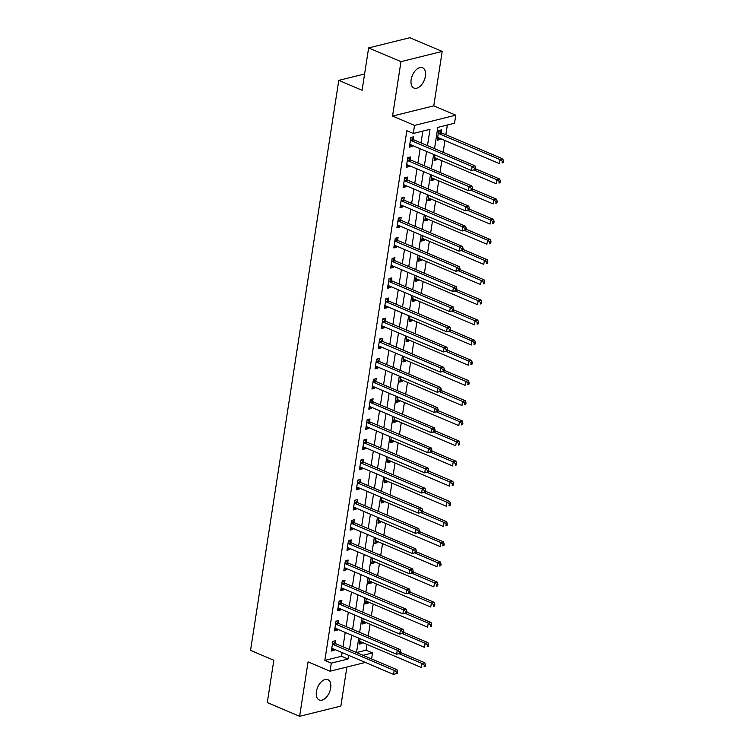<?xml version="1.0" encoding="UTF-8"?>
<svg xmlns="http://www.w3.org/2000/svg" width="754" height="754" viewBox="0 0 754 754"><rect width="100%" height="100%" fill="white"/><g stroke="black" fill="none" stroke-linecap="round" stroke-linejoin="round"><path stroke-width="1.13" d="M330.686 688.053A11.046 6.409 113 0 0 327.867 679.656A11.046 6.409 113 0 0 316.416 691.588A11.046 6.409 113 0 0 319.234 699.985A11.046 6.409 113 0 0 330.686 688.053M425.407 76.135A11.046 6.409 113 0 0 422.598 67.737A11.046 6.409 113 0 0 411.147 79.679A11.046 6.409 113 0 0 413.965 88.077A11.046 6.409 113 0 0 425.407 76.135M356.548 652.54L366.058 650.184L372.523 652.926L371.599 658.93M364.597 73.967L338.782 80.367L250.545 650.363L273.834 660.25L267.284 702.577L299.63 716.3L340.855 706.074L346.897 667.036M338.782 80.367L362.08 90.254L368.631 47.926L409.856 37.7L442.202 51.423L400.977 61.658L392.551 116.078L414.549 125.409L455.774 115.183L454.521 123.241L437.81 127.388L434.521 148.642M392.551 116.078L433.776 105.843L442.202 51.423M433.776 105.843L455.774 115.183M366.058 650.184L366.953 644.397M368.244 636.027L370.073 624.237M371.364 615.867L373.192 604.086M374.484 595.717L376.312 583.926M377.603 575.556L379.432 563.775M380.723 555.406L382.551 543.615M383.843 535.246L385.671 523.464M386.962 515.095L388.791 503.304M390.091 494.935L391.91 483.154M393.211 474.784L395.03 462.994M396.331 454.624L398.15 442.843M399.45 434.474L401.269 422.683M402.57 414.314L404.389 402.532M405.69 394.163L407.509 382.372M408.809 374.003L410.638 362.222M411.929 353.852L413.757 342.062M415.049 333.692L416.877 321.911M418.168 313.541L419.997 301.751M421.288 293.381L423.117 281.6M424.408 273.231L426.236 261.44M427.527 253.071L429.356 241.289M430.647 232.92L432.476 221.129M433.767 212.76L435.595 200.979M436.886 192.609L438.715 180.819M440.006 172.449L441.835 160.668M443.135 152.299L444.954 140.508M445.85 134.721L447.358 125.023M368.631 47.926L400.977 61.658M441.109 132.497L441.514 129.877L438.724 130.565L437.226 140.235L440.016 139.547L440.176 138.482M434.945 154.994L434.106 160.395L436.896 159.707L437.056 158.642M431.825 175.145L430.986 180.545L433.776 179.857L433.936 178.792M428.706 195.305L427.867 200.705L430.657 200.017L430.817 198.952M425.586 215.456L424.747 220.856L427.537 220.168L427.697 219.103M422.466 235.616L421.627 241.016L424.417 240.328L424.577 239.263M419.347 255.766L418.508 261.167L421.298 260.479L421.458 259.414M416.227 275.926L415.388 281.327L418.178 280.639L418.338 279.574M413.107 296.077L412.268 301.477L415.058 300.789L415.218 299.724M409.988 316.237L409.149 321.638L411.929 320.95L412.099 319.885M406.868 336.388L406.029 341.788L408.809 341.1L408.979 340.035M403.748 356.548L402.909 361.948L405.69 361.26L405.859 360.195M400.619 376.698L399.79 382.099L402.57 381.411L402.74 380.346M397.499 396.858L396.67 402.259L399.45 401.571L399.62 400.506M394.38 417.009L393.55 422.41L396.331 421.722L396.5 420.657M391.26 437.169L390.431 442.57L393.211 441.882L393.381 440.817M388.14 457.32L387.311 462.72L390.091 462.032L390.261 460.967M385.021 477.48L384.182 482.88L386.972 482.192L387.132 481.127M381.901 497.631L381.062 503.031L383.852 502.343L384.012 501.278M378.781 517.791L377.942 523.191L380.732 522.503L380.893 521.438M375.662 537.941L374.823 543.342L377.613 542.654L377.773 541.589M372.542 558.101L371.703 563.502L374.493 562.814L374.653 561.749M369.422 578.252L368.583 583.653L371.373 582.965L371.534 581.899M366.303 598.412L365.464 603.813L368.254 603.125L368.414 602.06M363.183 618.563L362.344 623.963L365.134 623.275L365.294 622.21M360.063 638.723L359.224 644.123L362.014 643.435L362.174 642.37M427.48 145.654L430.016 129.32L413.296 133.467L406.83 130.725L324.833 660.41L341.543 656.263L342.109 652.587M343.004 646.791L345.228 632.427M346.124 626.64L348.348 612.276M349.253 606.48L351.477 592.116M352.372 586.329L354.597 571.966M355.492 566.169L357.716 551.805M358.612 546.019L360.836 531.655M361.732 525.858L363.956 511.495M364.851 505.708L367.075 491.344M367.971 485.548L370.195 471.184M371.091 465.397L373.315 451.033M374.21 445.246L376.434 430.873M377.33 425.086L379.554 410.723M380.45 404.936L382.674 390.563M383.569 384.776L385.794 370.412M386.689 364.625L388.913 350.252M389.809 344.465L392.033 330.101M392.928 324.314L395.153 309.941M396.048 304.154L398.272 289.79M399.168 284.004L401.392 269.63M402.297 263.843L404.512 249.48M405.416 243.693L407.641 229.32M408.536 223.533L410.76 209.169M411.656 203.382L413.88 189.009M414.775 183.222L417 168.858M417.895 163.071L420.119 148.698M421.015 142.911L422.843 131.102M413.249 139.405L413.663 136.785L410.873 137.473L409.375 147.153L412.165 146.455L412.325 145.39M410.129 159.565L410.534 156.936L407.754 157.633L406.255 167.303L409.045 166.615L409.205 165.55M407.009 179.716L407.414 177.096L404.634 177.784L403.136 187.463L405.925 186.766L406.086 185.701M403.89 199.876L404.295 197.246L401.514 197.944L400.016 207.614L402.796 206.926L402.966 205.861M400.77 220.027L401.175 217.406L398.395 218.095L396.896 227.774L399.677 227.077L399.846 226.012M397.65 240.187L398.055 237.557L395.275 238.255L393.776 247.925L396.557 247.237L396.727 246.172M394.531 260.337L394.936 257.717L392.155 258.405L390.657 268.085L393.437 267.387L393.607 266.322M391.411 280.497L391.816 277.868L389.036 278.565L387.537 288.235L390.318 287.547L390.487 286.482M388.291 300.648L388.696 298.028L385.916 298.716L384.417 308.395L387.198 307.698L387.368 306.633M385.171 320.808L385.577 318.179L382.787 318.876L381.298 328.546L384.078 327.858L384.248 326.793M382.052 340.959L382.457 338.339L379.667 339.027L378.178 348.706L380.959 348.009L381.128 346.944M378.932 361.119L379.337 358.489L376.548 359.187L375.049 368.857L377.839 368.169L377.999 367.104M375.812 381.27L376.218 378.649L373.428 379.337L371.929 389.017L374.719 388.319L374.879 387.254M372.693 401.43L373.098 398.8L370.308 399.497L368.81 409.168L371.599 408.479L371.76 407.414M369.573 421.58L369.978 418.96L367.189 419.648L365.69 429.328L368.48 428.63L368.64 427.565M366.453 441.74L366.859 439.111L364.069 439.808L362.57 449.478L365.36 448.79L365.52 447.725M363.334 461.891L363.739 459.271L360.949 459.959L359.451 469.638L362.24 468.941L362.401 467.876M360.205 482.051L360.619 479.421L357.83 480.119L356.331 489.789L359.121 489.101L359.281 488.036M357.085 502.202L357.5 499.582L354.71 500.27L353.211 509.949L356.001 509.252L356.161 508.187M353.965 522.362L354.371 519.732L351.59 520.43L350.092 530.1L352.881 529.412L353.042 528.347M350.846 542.512L351.251 539.892L348.471 540.58L346.972 550.26L349.752 549.562L349.922 548.497M347.726 562.673L348.131 560.043L345.351 560.74L343.852 570.41L346.633 569.722L346.802 568.657M344.606 582.823L345.012 580.203L342.231 580.891L340.733 590.571L343.513 589.873L343.683 588.808M341.487 602.983L341.892 600.354L339.112 601.051L337.613 610.721L340.393 610.033L340.563 608.968M338.367 623.134L338.772 620.514L335.992 621.202L334.493 630.881L337.274 630.184L337.443 629.119M335.247 643.294L335.653 640.664L332.872 641.362L331.374 651.032L334.154 650.344L334.324 649.279M365.37 662.455L330.054 671.211L308.056 661.88L299.63 716.3M330.054 671.211L331.298 663.152L348.009 659.005L348.584 655.33M324.833 660.41L331.298 663.152M413.296 133.467L414.549 125.409M363.013 655.283L372.523 652.926M433.625 154.429L431.401 168.802M430.506 174.589L428.281 188.952M427.386 194.739L425.162 209.112M424.266 214.899L422.042 229.263M421.147 235.05L418.922 249.423M418.027 255.21L415.803 269.574M414.907 275.361L412.683 289.734M411.778 295.521L409.554 309.885M408.659 315.672L406.434 330.045M405.539 335.832L403.315 350.195M402.419 355.982L400.195 370.355M399.3 376.142L397.075 390.506M396.18 396.293L393.956 410.666M393.06 416.453L390.836 430.817M389.941 436.604L387.716 450.977M386.821 456.764L384.597 471.127M383.701 476.914L381.477 491.288M380.582 497.075L378.357 511.438M377.462 517.225L375.238 531.598M374.342 537.385L372.118 551.749M371.222 557.536L368.998 571.909M368.103 577.696L365.878 592.06M364.983 597.847L362.759 612.22M361.863 618.007L359.639 632.37M358.734 638.157L356.519 652.53M349.479 649.543L351.703 635.17M352.599 629.383L354.823 615.019M355.718 609.232L357.943 594.859M358.838 589.072L361.062 574.708M361.958 568.921L364.182 554.548M365.077 548.761L367.302 534.398M368.197 528.611L370.421 514.237M371.317 508.45L373.541 494.087M374.436 488.3L376.661 473.927M377.556 468.14L379.78 453.776M380.676 447.989L382.9 433.616M383.795 427.829L386.02 413.465M386.925 407.678L389.149 393.305M390.044 387.518L392.269 373.155M393.164 367.368L395.388 353.004M396.284 347.208L398.508 332.844M399.403 327.057L401.628 312.693M402.523 306.897L404.747 292.533M405.643 286.746L407.867 272.382M408.762 266.586L410.987 252.222M411.882 246.435L414.106 232.072M415.002 226.275L417.226 211.912M418.121 206.125L420.346 191.761M421.241 185.965L423.465 171.601M424.361 165.814L426.585 151.45M341.543 656.263L348.009 659.005M409.648 145.39L412.165 146.455M437.499 138.482L440.016 139.547M359.498 642.361L362.014 643.435M362.617 622.21L365.134 623.275M365.737 602.05L368.254 603.125M368.857 581.899L371.373 582.965M371.976 561.739L374.493 562.814M375.096 541.589L377.613 542.654M378.216 521.429L380.732 522.503M381.336 501.278L383.852 502.343M384.455 481.118L386.972 482.192M387.575 460.967L390.091 462.032M390.695 440.807L393.211 441.882M393.824 420.657L396.331 421.722M396.943 400.497L399.45 401.571M400.063 380.346L402.57 381.411M403.183 360.186L405.69 361.26M406.302 340.035L408.809 341.1M409.422 319.875L411.929 320.95M412.542 299.724L415.058 300.789M415.661 279.564L418.178 280.639M418.781 259.414L421.298 260.479M421.901 239.254L424.417 240.328M425.02 219.103L427.537 220.168M428.14 198.943L430.657 200.017M431.26 178.792L433.776 179.857M434.379 158.632L436.896 159.707M406.529 165.55L409.045 166.615M403.409 185.701L405.925 186.766M400.289 205.861L402.796 206.926M397.169 226.012L399.677 227.077M394.05 246.172L396.557 247.237M390.93 266.322L393.437 267.387M387.81 286.482L390.318 287.547M384.691 306.633L387.198 307.698M381.562 326.793L384.078 327.858M378.442 346.944L380.959 348.009M375.322 367.104L377.839 368.169M372.203 387.254L374.719 388.319M369.083 407.414L371.599 408.479M365.963 427.565L368.48 428.63M362.844 447.725L365.36 448.79M359.724 467.876L362.24 468.941M356.604 488.036L359.121 489.101M353.485 508.187L356.001 509.252M350.365 528.347L352.881 529.412M347.245 548.497L349.752 549.562M344.126 568.657L346.633 569.722M341.006 588.808L343.513 589.873M337.886 608.968L340.393 610.033M334.767 629.119L337.274 630.184M331.647 649.279L334.154 650.344M475.35 169.537L475.604 167.925L474.483 168.208L474.238 169.82L475.35 169.537L471.533 170.517L410.459 144.598A1.725 1.291 -103.9 0 0 409.959 144.514L409.78 144.523M474.238 169.82L471.533 170.517L472.155 166.493L474.945 165.795L413.871 139.876A1.725 1.291 -103.9 0 1 413.399 139.556L411.241 137.388M410.468 140.093L410.619 140.253A1.725 1.291 -103.9 0 0 411.081 140.574L472.155 166.493L474.483 168.208M475.604 167.925L474.945 165.795M437.64 137.614L437.81 137.605A1.725 1.291 76.1 0 1 438.31 137.69L499.384 163.609L500.006 159.575L502.795 158.887L441.721 132.968A1.725 1.291 76.1 0 1 441.26 132.647L439.092 130.47M502.343 161.29L502.089 162.902L503.201 162.628L503.455 161.017L502.343 161.29L500.006 159.575L438.941 133.656A1.725 1.291 76.1 0 1 438.47 133.335L438.319 133.185M503.201 162.628L502.089 162.902M502.795 158.887L503.455 161.017M472.23 189.697L472.475 188.085L471.363 188.359L471.118 189.97L472.23 189.697L468.413 190.677L407.339 164.758A1.725 1.291 -103.9 0 0 406.84 164.674L406.66 164.683M471.118 189.97L468.413 190.677L469.035 186.643L471.825 185.955L410.751 160.037A1.725 1.291 -103.9 0 1 410.28 159.716L408.121 157.539M407.349 160.253L407.499 160.404A1.725 1.291 -103.9 0 0 407.961 160.725L469.035 186.643L471.363 188.359M472.475 188.085L471.825 185.955M469.111 209.848L469.356 208.236L468.243 208.519L467.998 210.13L469.111 209.848L465.293 210.828L404.219 184.909A1.725 1.291 -103.9 0 0 403.72 184.824L403.541 184.834M467.998 210.13L465.293 210.828L465.915 206.803L468.696 206.106L407.631 180.187A1.725 1.291 -103.9 0 1 407.16 179.867L405.002 177.699M404.229 180.404L404.38 180.564A1.725 1.291 -103.9 0 0 404.841 180.885L465.915 206.803L468.243 208.519M469.356 208.236L468.696 206.106M465.991 230.008L466.236 228.396L465.124 228.669L464.879 230.281L465.991 230.008L462.174 230.988L401.1 205.069A1.725 1.291 -103.9 0 0 400.6 204.975L400.421 204.994M464.879 230.281L462.174 230.988L462.796 226.954L465.576 226.266L404.512 200.347A1.725 1.291 -103.9 0 1 404.04 200.027L401.882 197.85M401.109 200.564L401.26 200.715A1.725 1.291 -103.9 0 0 401.722 201.035L462.796 226.954L465.124 228.669M466.236 228.396L465.576 226.266M434.511 157.775L434.69 157.756A1.725 1.291 76.1 0 1 435.19 157.85L496.264 183.769L496.886 179.735L499.676 179.037L475.472 168.773M499.223 181.45L498.969 183.062L500.081 182.788L500.336 181.177L499.223 181.45L496.886 179.735L473.832 169.952M500.081 182.788L498.969 183.062M499.676 179.037L500.336 181.177M431.392 177.925L431.571 177.916A1.725 1.291 76.1 0 1 432.07 178.001L493.144 203.919L493.766 199.885L496.556 199.197L472.353 188.924M496.104 201.601L495.849 203.212L496.961 202.939L497.216 201.327L496.104 201.601L493.766 199.885L470.713 190.102M496.961 202.939L495.849 203.212M496.556 199.197L497.216 201.327M428.272 198.085L428.451 198.066A1.725 1.291 76.1 0 1 428.951 198.161L490.025 224.079L490.647 220.045L493.436 219.348L469.233 209.084M492.975 221.761L492.73 223.373L493.842 223.099L494.096 221.488L492.975 221.761L490.647 220.045L467.593 210.262M493.842 223.099L492.73 223.373M493.436 219.348L494.096 221.488M462.871 250.158L463.116 248.547L462.004 248.829L461.759 250.441L462.871 250.158L459.054 251.139L397.98 225.22A1.725 1.291 -103.9 0 0 397.481 225.135L397.301 225.144M461.759 250.441L459.054 251.139L459.676 247.114L462.456 246.417L401.392 220.498A1.725 1.291 -103.9 0 1 400.921 220.177L398.753 218.01M397.989 220.715L398.14 220.875A1.725 1.291 -103.9 0 0 398.602 221.195L459.676 247.114L462.004 248.829M463.116 248.547L462.456 246.417M425.152 218.236L425.331 218.226A1.725 1.291 76.1 0 1 425.831 218.311L486.905 244.23L487.527 240.196L490.317 239.508L466.104 229.235M489.855 241.911L489.61 243.523L490.722 243.25L490.977 241.638L489.855 241.911L487.527 240.196L464.473 230.413M490.722 243.25L489.61 243.523M490.317 239.508L490.977 241.638M459.752 270.318L459.997 268.707L458.884 268.98L458.639 270.592L459.752 270.318L455.934 271.299L394.86 245.38A1.725 1.291 -103.9 0 0 394.361 245.286L394.182 245.304M458.639 270.592L455.934 271.299L456.556 267.265L459.337 266.577L398.272 240.658A1.725 1.291 -103.9 0 1 397.801 240.338L395.633 238.16M394.87 240.875L395.021 241.026A1.725 1.291 -103.9 0 0 395.482 241.346L456.556 267.265L458.884 268.98M459.997 268.707L459.337 266.577M456.632 290.469L456.877 288.857L455.765 289.14L455.51 290.752L456.632 290.469L452.805 291.449L391.741 265.531A1.725 1.291 -103.9 0 0 391.241 265.446L391.062 265.455M455.51 290.752L452.805 291.449L453.437 287.425L456.217 286.727L395.143 260.809A1.725 1.291 -103.9 0 1 394.681 260.488L392.514 258.32M391.75 261.025L391.901 261.186A1.725 1.291 -103.9 0 0 392.363 261.506L453.437 287.425L455.765 289.14M456.877 288.857L456.217 286.727M453.512 310.629L453.757 309.017L452.645 309.291L452.391 310.902L453.512 310.629L449.686 311.609L388.621 285.691A1.725 1.291 -103.9 0 0 388.122 285.596L387.942 285.615M452.391 310.902L449.686 311.609L450.317 307.575L453.097 306.887L392.023 280.969A1.725 1.291 -103.9 0 1 391.562 280.648L389.394 278.471M388.63 281.185L388.781 281.336A1.725 1.291 -103.9 0 0 389.243 281.657L450.317 307.575L452.645 309.291M453.757 309.017L453.097 306.887M450.392 330.78L450.638 329.168L449.525 329.451L449.271 331.063L450.392 330.78L446.566 331.76L385.501 305.841A1.725 1.291 -103.9 0 0 384.992 305.756L384.823 305.766M449.271 331.063L446.566 331.76L447.197 327.736L449.978 327.038L388.904 301.119A1.725 1.291 -103.9 0 1 388.442 300.799L386.274 298.631M385.501 301.336L385.662 301.496A1.725 1.291 -103.9 0 0 386.123 301.817L447.197 327.736L449.525 329.451M450.638 329.168L449.978 327.038M447.273 350.94L447.518 349.328L446.406 349.602L446.151 351.213L447.273 350.94L443.446 351.92L382.382 326.001A1.725 1.291 -103.9 0 0 381.873 325.907L381.703 325.926M446.151 351.213L443.446 351.92L444.078 347.886L446.858 347.198L385.784 321.279A1.725 1.291 -103.9 0 1 385.322 320.959L383.155 318.782M382.382 321.496L382.532 321.647A1.725 1.291 -103.9 0 0 383.004 321.967L444.078 347.886L446.406 349.602M447.518 349.328L446.858 347.198M422.033 238.396L422.212 238.377A1.725 1.291 76.1 0 1 422.711 238.471L483.785 264.39L484.407 260.356L487.197 259.659L462.984 249.395M486.735 262.072L486.49 263.683L487.602 263.41L487.857 261.798L486.735 262.072L484.407 260.356L461.354 250.573M487.602 263.41L486.49 263.683M487.197 259.659L487.857 261.798M418.913 258.547L419.092 258.537A1.725 1.291 76.1 0 1 419.592 258.622L480.666 284.541L481.288 280.507L484.077 279.819L459.865 269.546M483.616 282.222L483.371 283.834L484.483 283.561L484.737 281.949L483.616 282.222L481.288 280.507L458.234 270.724M484.483 283.561L483.371 283.834M484.077 279.819L484.737 281.949M415.793 278.707L415.972 278.688A1.725 1.291 76.1 0 1 416.472 278.782L477.546 304.691L478.168 300.667L480.958 299.969L456.745 289.706M480.496 302.382L480.251 303.994L481.363 303.721L481.608 302.109L480.496 302.382L478.168 300.667L455.114 290.884M481.363 303.721L480.251 303.994M480.958 299.969L481.608 302.109M412.674 298.857L412.853 298.848A1.725 1.291 76.1 0 1 413.352 298.933L474.426 324.851L475.048 320.818L477.829 320.13L453.625 309.856M477.376 322.533L477.131 324.145L478.243 323.871L478.488 322.26L477.376 322.533L475.048 320.818L451.995 311.034M478.243 323.871L477.131 324.145M477.829 320.13L478.488 322.26M409.554 319.017L409.733 318.999A1.725 1.291 76.1 0 1 410.233 319.093L471.307 345.002L471.929 340.978L474.709 340.28L450.506 330.016M474.257 342.693L474.012 344.305L475.124 344.031L475.369 342.42L474.257 342.693L471.929 340.978L448.875 331.195M475.124 344.031L474.012 344.305M474.709 340.28L475.369 342.42M444.144 371.091L444.398 369.479L443.286 369.762L443.032 371.373L444.144 371.091L440.327 372.071L379.262 346.152A1.725 1.291 -103.9 0 0 378.753 346.067L378.583 346.077M443.032 371.373L440.327 372.071L440.949 368.037L443.738 367.349L382.664 341.43A1.725 1.291 -103.9 0 1 382.203 341.11L380.035 338.942M379.262 341.647L379.413 341.807A1.725 1.291 -103.9 0 0 379.884 342.127L440.949 368.037L443.286 369.762M444.398 369.479L443.738 367.349M406.434 339.168L406.613 339.159A1.725 1.291 76.1 0 1 407.113 339.243L468.187 365.162L468.809 361.128L471.589 360.44L447.386 350.167M471.137 362.844L470.892 364.455L472.004 364.182L472.249 362.57L471.137 362.844L468.809 361.128L445.746 351.345M472.004 364.182L470.892 364.455M471.589 360.44L472.249 362.57M441.024 391.251L441.279 389.639L440.166 389.912L439.912 391.524L441.024 391.251L437.207 392.231L376.133 366.312A1.725 1.291 -103.9 0 0 375.633 366.218L375.464 366.237M439.912 391.524L437.207 392.231L437.829 388.197L440.619 387.509L379.545 361.59A1.725 1.291 -103.9 0 1 379.083 361.27L376.915 359.093M376.142 361.807L376.293 361.958A1.725 1.291 -103.9 0 0 376.764 362.278L437.829 388.197L440.166 389.912M441.279 389.639L440.619 387.509M403.315 359.328L403.494 359.309A1.725 1.291 76.1 0 1 403.993 359.404L465.067 385.313L465.689 381.288L468.47 380.591L444.266 370.327M468.017 383.004L467.772 384.615L468.884 384.342L469.129 382.73L468.017 383.004L465.689 381.288L442.626 371.505M468.884 384.342L467.772 384.615M468.47 380.591L469.129 382.73M437.904 411.401L438.159 409.79L437.047 410.072L436.792 411.684L437.904 411.401L434.087 412.381L373.013 386.463A1.725 1.291 -103.9 0 0 372.514 386.378L372.335 386.387M436.792 411.684L434.087 412.381L434.709 408.348L437.499 407.66L376.425 381.741A1.725 1.291 -103.9 0 1 375.963 381.42L373.796 379.253M373.023 381.958L373.173 382.118A1.725 1.291 -103.9 0 0 373.645 382.438L434.709 408.348L437.047 410.072M438.159 409.79L437.499 407.66M400.195 379.479L400.374 379.469A1.725 1.291 76.1 0 1 400.874 379.554L461.938 405.473L462.57 401.439L465.35 400.751L441.147 390.478M464.898 403.154L464.643 404.766L465.765 404.493L466.01 402.881L464.898 403.154L462.57 401.439L439.507 391.656M465.765 404.493L464.643 404.766M465.35 400.751L466.01 402.881M434.785 431.561L435.039 429.95L433.927 430.223L433.673 431.835L434.785 431.561L430.968 432.542L369.894 406.623A1.725 1.291 -103.9 0 0 369.394 406.529L369.215 406.547M433.673 431.835L430.968 432.542L431.59 428.508L434.379 427.82L373.305 401.901A1.725 1.291 -103.9 0 1 372.844 401.58L370.676 399.403M369.903 402.118L370.054 402.268A1.725 1.291 -103.9 0 0 370.525 402.589L431.59 428.508L433.927 430.223M435.039 429.95L434.379 427.82M397.075 399.639L397.254 399.62A1.725 1.291 76.1 0 1 397.754 399.714L458.818 425.624L459.45 421.599L462.23 420.902L438.027 410.638M461.778 423.314L461.523 424.926L462.645 424.653L462.89 423.041L461.778 423.314L459.45 421.599L436.387 411.816M462.645 424.653L461.523 424.926M462.23 420.902L462.89 423.041M431.665 451.712L431.919 450.1L430.798 450.383L430.553 451.995L431.665 451.712L427.848 452.692L366.774 426.773A1.725 1.291 -103.9 0 0 366.274 426.689L366.095 426.698M430.553 451.995L427.848 452.692L428.47 448.658L431.26 447.97L370.186 422.052A1.725 1.291 -103.9 0 1 369.724 421.731L367.556 419.563M366.783 422.268L366.934 422.428A1.725 1.291 -103.9 0 0 367.396 422.749L428.47 448.658L430.798 450.383M431.919 450.1L431.26 447.97M393.956 419.789L394.125 419.78A1.725 1.291 76.1 0 1 394.634 419.865L455.699 445.784L456.33 441.75L459.111 441.062L434.907 430.788M458.658 443.465L458.404 445.077L459.525 444.803L459.77 443.192L458.658 443.465L456.33 441.75L433.267 431.967M459.525 444.803L458.404 445.077M459.111 441.062L459.77 443.192M428.545 471.872L428.8 470.26L427.678 470.534L427.433 472.145L428.545 471.872L424.728 472.852L363.654 446.933A1.725 1.291 -103.9 0 0 363.155 446.839L362.976 446.858M427.433 472.145L424.728 472.852L425.35 468.818L428.14 468.13L367.066 442.212A1.725 1.291 -103.9 0 1 366.604 441.891L364.436 439.714M363.664 442.428L363.814 442.579A1.725 1.291 -103.9 0 0 364.276 442.9L425.35 468.818L427.678 470.534M428.8 470.26L428.14 468.13M390.836 439.95L391.006 439.931A1.725 1.291 76.1 0 1 391.514 440.025L452.579 465.934L453.211 461.91L455.991 461.212L431.788 450.949M455.539 463.625L455.284 465.237L456.406 464.964L456.651 463.342L455.539 463.625L453.211 461.91L430.148 452.127M456.406 464.964L455.284 465.237M455.991 461.212L456.651 463.342M425.426 492.023L425.68 490.411L424.559 490.694L424.313 492.305L425.426 492.023L421.609 493.003L360.535 467.084A1.725 1.291 -103.9 0 0 360.035 466.999L359.856 467.009M424.313 492.305L421.609 493.003L422.231 488.969L425.02 488.281L363.946 462.362A1.725 1.291 -103.9 0 1 363.485 462.042L361.317 459.874M360.544 462.579L360.695 462.739A1.725 1.291 -103.9 0 0 361.157 463.06L422.231 488.969L424.559 490.694M425.68 490.411L425.02 488.281M422.306 512.183L422.56 510.571L421.439 510.844L421.194 512.456L422.306 512.183L418.489 513.163L357.415 487.244A1.725 1.291 -103.9 0 0 356.915 487.15L356.736 487.169M421.194 512.456L418.489 513.163L419.111 509.129L421.901 508.441L360.827 482.522A1.725 1.291 -103.9 0 1 360.365 482.202L358.197 480.025M357.424 482.739L357.575 482.89A1.725 1.291 -103.9 0 0 358.037 483.21L419.111 509.129L421.439 510.844M422.56 510.571L421.901 508.441M419.186 532.333L419.431 530.722L418.319 531.005L418.074 532.616L419.186 532.333L415.369 533.314L354.295 507.395A1.725 1.291 -103.9 0 0 353.796 507.31L353.617 507.319M418.074 532.616L415.369 533.314L415.991 529.28L418.781 528.592L357.707 502.673A1.725 1.291 -103.9 0 1 357.236 502.353L355.077 500.185M354.305 502.89L354.455 503.05A1.725 1.291 -103.9 0 0 354.917 503.37L415.991 529.28L418.319 531.005M419.431 530.722L418.781 528.592M416.067 552.494L416.312 550.882L415.2 551.155L414.954 552.767L416.067 552.494L412.249 553.474L351.175 527.555A1.725 1.291 -103.9 0 0 350.676 527.461L350.497 527.48M414.954 552.767L412.249 553.474L412.872 549.44L415.652 548.752L354.587 522.833A1.725 1.291 -103.9 0 1 354.116 522.513L351.958 520.335M351.185 523.05L351.336 523.201A1.725 1.291 -103.9 0 0 351.798 523.521L412.872 549.44L415.2 551.155M416.312 550.882L415.652 548.752M412.947 572.644L413.192 571.032L412.08 571.315L411.835 572.927L412.947 572.644L409.13 573.624L348.056 547.706A1.725 1.291 -103.9 0 0 347.556 547.621L347.377 547.63M411.835 572.927L409.13 573.624L409.752 569.59L412.532 568.902L351.468 542.984A1.725 1.291 -103.9 0 1 350.996 542.663L348.838 540.495M348.065 543.2L348.216 543.361A1.725 1.291 -103.9 0 0 348.678 543.681L409.752 569.59L412.08 571.315M413.192 571.032L412.532 568.902M409.827 592.804L410.072 591.193L408.96 591.466L408.715 593.078L409.827 592.804L406.01 593.784L344.936 567.866A1.725 1.291 -103.9 0 0 344.437 567.771L344.258 567.79M408.715 593.078L406.01 593.784L406.632 589.751L409.413 589.062L348.348 563.144A1.725 1.291 -103.9 0 1 347.877 562.823L345.709 560.646M344.946 563.361L345.096 563.511A1.725 1.291 -103.9 0 0 345.558 563.832L406.632 589.751L408.96 591.466M410.072 591.193L409.413 589.062M406.708 612.955L406.953 611.343L405.841 611.626L405.595 613.238L406.708 612.955L402.89 613.935L341.816 588.016A1.725 1.291 -103.9 0 0 341.317 587.931L341.138 587.941M405.595 613.238L402.89 613.935L403.513 609.901L406.293 609.213L345.228 583.294A1.725 1.291 -103.9 0 1 344.757 582.974L342.589 580.797M341.826 583.511L341.977 583.662A1.725 1.291 -103.9 0 0 342.439 583.992L403.513 609.901L405.841 611.626M406.953 611.343L406.293 609.213M403.588 633.115L403.833 631.503L402.721 631.777L402.476 633.388L403.588 633.115L399.771 634.095L338.697 608.176A1.725 1.291 -103.9 0 0 338.197 608.082L338.018 608.101M402.476 633.388L399.771 634.095L400.393 630.061L403.173 629.373L342.109 603.454A1.725 1.291 -103.9 0 1 341.637 603.134L339.47 600.957M338.706 603.671L338.857 603.822A1.725 1.291 -103.9 0 0 339.319 604.143L400.393 630.061L402.721 631.777M403.833 631.503L403.173 629.373M400.468 653.266L400.713 651.654L399.601 651.927L399.347 653.548L400.468 653.266L396.642 654.246L335.577 628.327A1.725 1.291 -103.9 0 0 335.078 628.242L334.899 628.252M399.347 653.548L396.642 654.246L397.273 650.212L400.054 649.524L338.98 623.605A1.725 1.291 -103.9 0 1 338.518 623.285L336.35 621.107M335.587 623.822L335.737 623.973A1.725 1.291 -103.9 0 0 336.199 624.303L397.273 650.212L399.601 651.927M400.713 651.654L400.054 649.524M397.349 673.426L397.594 671.814L396.481 672.087L396.227 673.699L397.349 673.426L393.522 674.406L332.457 648.487A1.725 1.291 -103.9 0 0 331.948 648.393L331.779 648.412M396.227 673.699L393.522 674.406L394.154 670.372L396.934 669.684L335.86 643.765A1.725 1.291 -103.9 0 1 335.398 643.445L333.23 641.268M332.457 643.982L332.618 644.133A1.725 1.291 -103.9 0 0 333.079 644.453L394.154 670.372L396.481 672.087M397.594 671.814L396.934 669.684M387.716 460.1L387.886 460.091A1.725 1.291 76.1 0 1 388.395 460.176L449.459 486.094L450.081 482.06L452.871 481.372L428.668 471.099M452.419 483.776L452.164 485.387L453.277 485.114L453.531 483.502L452.419 483.776L450.081 482.06L427.028 472.277M453.277 485.114L452.164 485.387M452.871 481.372L453.531 483.502M384.597 480.26L384.766 480.241A1.725 1.291 76.1 0 1 385.266 480.336L446.34 506.245L446.962 502.221L449.752 501.523L425.548 491.259M449.299 503.936L449.045 505.548L450.157 505.274L450.411 503.653L449.299 503.936L446.962 502.221L423.908 492.437M450.157 505.274L449.045 505.548M449.752 501.523L450.411 503.653M381.477 500.411L381.647 500.402A1.725 1.291 76.1 0 1 382.146 500.486L443.22 526.405L443.842 522.371L446.632 521.683L422.428 511.41M446.179 524.087L445.925 525.698L447.037 525.425L447.292 523.813L446.179 524.087L443.842 522.371L420.789 512.588M447.037 525.425L445.925 525.698M446.632 521.683L447.292 523.813M378.348 520.571L378.527 520.552A1.725 1.291 76.1 0 1 379.026 520.646L440.1 546.556L440.722 542.531L443.512 541.834L419.309 531.57M443.06 544.247L442.805 545.858L443.918 545.585L444.172 543.964L443.06 544.247L440.722 542.531L417.669 532.748M443.918 545.585L442.805 545.858M443.512 541.834L444.172 543.964M375.228 540.722L375.407 540.712A1.725 1.291 76.1 0 1 375.907 540.797L436.981 566.716L437.603 562.682L440.393 561.994L416.189 551.721M439.94 564.397L439.686 566.009L440.798 565.736L441.052 564.124L439.94 564.397L437.603 562.682L414.549 552.899M440.798 565.736L439.686 566.009M440.393 561.994L441.052 564.124M372.108 560.882L372.288 560.863A1.725 1.291 76.1 0 1 372.787 560.957L433.861 586.866L434.483 582.842L437.273 582.145L413.069 571.881M436.811 584.557L436.566 586.169L437.678 585.896L437.933 584.275L436.811 584.557L434.483 582.842L411.43 573.059M437.678 585.896L436.566 586.169M437.273 582.145L437.933 584.275M368.989 581.032L369.168 581.023A1.725 1.291 76.1 0 1 369.667 581.108L430.741 607.027L431.363 602.993L434.153 602.305L409.94 592.031M433.691 604.708L433.446 606.32L434.558 606.046L434.813 604.435L433.691 604.708L431.363 602.993L408.31 593.209M434.558 606.046L433.446 606.32M434.153 602.305L434.813 604.435M365.869 601.192L366.048 601.174A1.725 1.291 76.1 0 1 366.548 601.268L427.622 627.177L428.244 623.153L431.034 622.455L406.821 612.191M430.572 624.868L430.327 626.48L431.439 626.206L431.693 624.585L430.572 624.868L428.244 623.153L405.19 613.37M431.439 626.206L430.327 626.48M431.034 622.455L431.693 624.585M362.749 621.343L362.928 621.334A1.725 1.291 76.1 0 1 363.428 621.419L424.502 647.337L425.124 643.303L427.914 642.615L403.701 632.342M427.452 645.019L427.207 646.63L428.319 646.357L428.574 644.745L427.452 645.019L425.124 643.303L402.071 633.52M428.319 646.357L427.207 646.63M427.914 642.615L428.574 644.745M359.63 641.503L359.809 641.484A1.725 1.291 76.1 0 1 360.308 641.579L421.382 667.488L422.004 663.463L424.794 662.766L400.581 652.502M424.332 665.179L424.087 666.79L425.199 666.517L425.445 664.896L424.332 665.179L422.004 663.463L398.951 653.68M425.199 666.517L424.087 666.79M424.794 662.766L425.445 664.896M410.619 140.253L413.399 139.556M411.081 140.574L413.871 139.876M441.721 132.968L438.941 133.656M441.26 132.647L438.47 133.335M407.499 160.404L410.28 159.716M407.961 160.725L410.751 160.037M404.38 180.564L407.16 179.867M404.841 180.885L407.631 180.187M401.26 200.715L404.04 200.027M401.722 201.035L404.512 200.347M398.14 220.875L400.921 220.177M398.602 221.195L401.392 220.498M395.021 241.026L397.801 240.338M395.482 241.346L398.272 240.658M391.901 261.186L394.681 260.488M392.363 261.506L395.143 260.809M388.781 281.336L391.562 280.648M389.243 281.657L392.023 280.969M385.662 301.496L388.442 300.799M386.123 301.817L388.904 301.119M382.532 321.647L385.322 320.959M383.004 321.967L385.784 321.279M379.413 341.807L382.203 341.11M379.884 342.127L382.664 341.43M376.293 361.958L379.083 361.27M376.764 362.278L379.545 361.59M373.173 382.118L375.963 381.42M373.645 382.438L376.425 381.741M370.054 402.268L372.844 401.58M370.525 402.589L373.305 401.901M366.934 422.428L369.724 421.731M367.396 422.749L370.186 422.052M363.814 442.579L366.604 441.891M364.276 442.9L367.066 442.212M360.695 462.739L363.485 462.042M361.157 463.06L363.946 462.362M357.575 482.89L360.365 482.202M358.037 483.21L360.827 482.522M354.455 503.05L357.236 502.353M354.917 503.37L357.707 502.673M351.336 523.201L354.116 522.513M351.798 523.521L354.587 522.833M348.216 543.361L350.996 542.663M348.678 543.681L351.468 542.984M345.096 563.511L347.877 562.823M345.558 563.832L348.348 563.144M341.977 583.662L344.757 582.974M342.439 583.992L345.228 583.294M338.857 603.822L341.637 603.134M339.319 604.143L342.109 603.454M335.737 623.973L338.518 623.285M336.199 624.303L338.98 623.605M332.618 644.133L335.398 643.445M333.079 644.453L335.86 643.765"/></g></svg>
